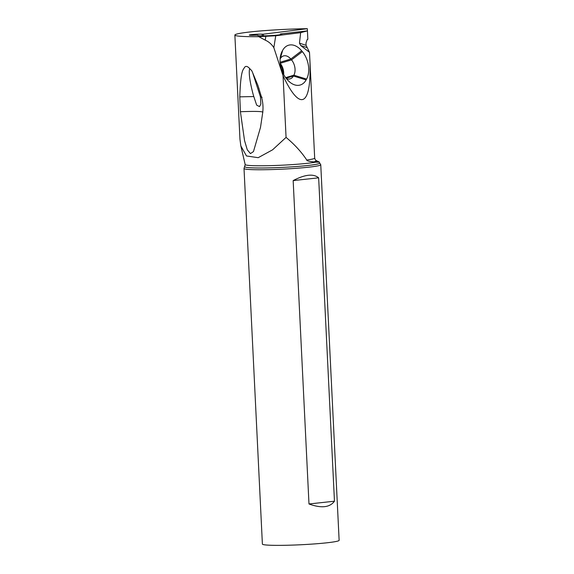 <?xml version="1.0" encoding="UTF-8"?>
<svg xmlns="http://www.w3.org/2000/svg" width="574" height="574" viewBox="0 0 574 574"><rect width="100%" height="100%" fill="white"/><g stroke="black" fill="none" stroke-linecap="round" stroke-linejoin="round"><path stroke-width="0.86" d="M234.866 35.064L239.961 139.231L240.836 145.918L246.497 155.963L258.2 157.685L272.578 149.821L286.067 137.394L283.054 75.754L273.841 47.664C271.631 44.198 268.761 41.694 265.231 40.144L258.759 36.671A48.761 3.229 177.2 0 1 234.866 35.064A48.761 3.229 177.2 0 1 307.011 28.7A58.627 3.889 177.2 0 1 307.327 28.7L307.743 37.145M307.327 28.7L263.33 34.189L263.409 35.846M239.961 139.231L239.939 138.693M249.74 68.629L251.828 70.789L257.855 85.246L261.672 97.659C262.971 102.559 263.322 107.525 262.72 112.547L260.503 127.385L253.471 151.579L250.458 153.595L247.279 149.814L244.538 140.58L240.406 111.722L239.781 96.841L253.808 96.554L253.084 94.179C247.53 73.12 249.647 68.629 249.74 68.629C247.588 66.232 245.88 65.78 244.617 67.273C243.319 70.021 240.771 68.686 239.781 96.841M273.841 47.664L275.735 35.775L258.759 36.671M263.33 34.189L262.16 34.182A7.06 0.466 -2.8 0 0 261.034 34.153A7.06 0.466 -2.8 0 0 253.471 34.447A7.06 0.466 -2.8 0 0 249.346 35.079A7.06 0.466 -2.8 0 0 255.157 35.251L257.891 35.279A12.097 0.804 -2.8 0 0 257.669 35.444A12.097 0.804 -2.8 0 0 269.794 35.653A12.097 0.804 -2.8 0 0 281.834 34.261A12.097 0.804 -2.8 0 0 280.363 33.952L307.434 30.874L307.843 39.312L307.219 39.477L305.985 43.064L306.093 45.317L309.486 52.327L300.704 45.525L306.76 47.484M300.704 45.525L299.463 43.172L300.654 32.661L275.735 35.775M300.654 32.661L307.434 30.874M280.399 34.72L280.363 33.952M283.054 75.754C300.919 113.81 312.321 105.623 309.716 56.596L309.486 52.327M286.067 137.394C294.692 144.591 301.587 152.132 306.753 160.031C306.545 160.749 308.841 161.373 313.648 161.911L316.561 161.976C320.392 162.083 320.17 162.155 315.901 162.191M262.239 35.853L262.16 34.182M244.933 166.647A37.439 2.483 177.2 0 0 254.469 167.931A37.439 2.483 -2.8 0 0 296.399 166.532A37.439 2.483 -2.8 0 0 319.668 162.994L320.73 164.63A38.415 2.547 177.2 0 1 320.758 164.731A38.415 2.547 177.2 0 1 296.162 168.311A38.415 2.547 177.2 0 1 253.823 169.696A38.415 2.547 177.2 0 1 244.015 168.483A38.415 2.547 177.2 0 1 244.043 168.383L245.191 164.573A37.059 2.454 -2.8 0 0 254.648 165.714A37.059 2.454 -2.8 0 0 316.561 161.976M244.015 168.483L262.39 544.08A38.415 2.547 -2.8 0 0 272.191 545.3A38.415 2.547 -2.8 0 0 314.53 543.915A38.415 2.547 -2.8 0 0 339.134 540.328L320.758 164.731M318.649 177.825L334.463 501.21C329.792 507.545 321.297 508.464 308.984 503.972L293.163 180.588C304.959 174.431 313.454 173.513 318.649 177.825L293.163 180.588M252.955 73.666L260.438 96.862L260.847 104.088L259.505 106.621L256.65 105.099L253.808 96.554M260.438 96.862C262.009 97.063 262.426 97.329 261.672 97.659M240.406 111.722C256.521 111.126 263.961 111.406 262.72 112.547M308.984 503.972L334.463 501.21M302.369 51.631L301.659 50.785A19.889 13.059 73.2 0 0 282.666 50.333L282.214 51.151A19.889 13.059 73.2 0 0 280.765 54.846A19.889 13.059 73.2 0 0 286.426 78.602L287.129 79.456A19.889 13.059 73.2 0 0 289.303 81.709A19.889 13.059 73.2 0 0 306.129 79.908L306.573 79.083A19.889 13.059 73.2 0 0 302.369 51.631L291.52 59.883L290.817 59.036A11.093 7.283 73.2 0 0 283.499 55.943A11.093 7.283 73.2 0 0 280.227 58.785L280.112 58.986M286.376 78.545A11.093 7.283 73.2 0 0 290.15 78.853A11.093 7.283 73.2 0 0 293.422 76.012L293.866 75.194A11.093 7.283 73.2 0 0 291.52 59.883L280.198 63.291M280.205 63.355A11.093 7.283 -106.8 0 1 283.664 74.505M282.803 72.805A10.081 6.623 73.2 0 0 280.313 64.259M265.827 36.392L265.231 40.144M306.753 160.031A38.315 2.54 -2.8 0 0 314.681 158.087L309.716 56.596M314.681 158.087C315.284 159.866 315.772 160.67 316.152 160.505A39.929 2.648 177.2 0 1 313.648 161.911M299.463 43.172L306.093 45.317M280.112 62.257L290.817 59.036L301.659 50.785M282.666 50.333L280.227 58.785M285.68 77.655L293.866 75.194L306.573 79.083M286.11 78.215L293.422 76.012L306.129 79.908M280.169 58.225L282.214 51.151M245.191 164.573L240.85 145.911M319.252 161.961L319.668 162.994M316.152 160.505L319.273 162.09M259.082 88.905L257.805 85.268"/></g></svg>
